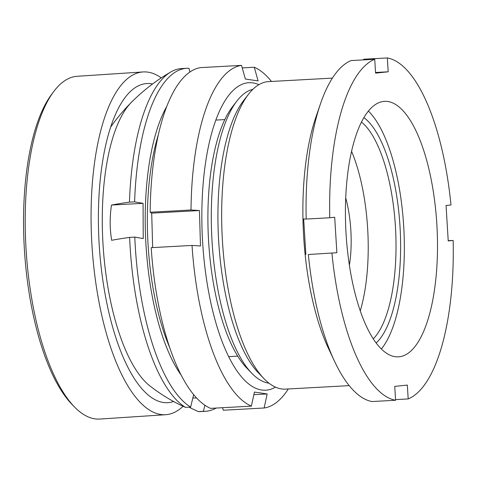 <?xml version="1.0" encoding="UTF-8"?>
<svg xmlns="http://www.w3.org/2000/svg" width="477" height="477" viewBox="0 0 477 477"><rect width="100%" height="100%" fill="white"/><g stroke="black" fill="none" stroke-linecap="round" stroke-linejoin="round"><path stroke-width="0.72" d="M399.267 356.772A127.931 45.583 -93.1 0 1 398.45 356.838A127.931 45.583 -93.1 0 1 346.004 232.74A127.931 45.583 -93.1 0 1 383.651 101.428A127.931 45.583 -93.1 0 1 384.468 101.362A127.931 45.583 -93.1 0 1 436.914 225.46A127.931 45.583 -93.1 0 1 399.267 356.772M349.224 385.631L285.496 389.119A153.988 54.873 -93.1 0 1 263.966 378.643A153.988 54.873 -93.1 0 1 222.288 238.357A153.988 54.873 -93.1 0 1 248.404 94.368A153.988 54.873 -93.1 0 1 267.68 81.68A153.988 54.873 -93.1 0 1 268.664 81.603L332.391 78.115M387.336 57.944A171.756 61.205 -93.1 0 1 450.98 204.973L446.055 205.492L448.225 240.957L453.15 240.438A171.756 61.205 -93.1 0 1 408.193 398.927L407.34 385.07L394.735 386.4L395.582 400.257L372 401.551A171.756 61.205 -93.1 0 1 334.556 361.357A171.756 61.205 -93.1 0 1 308.357 254.515L336.863 252.709L334.693 217.244L329.768 217.762A171.756 61.205 -93.1 0 1 374.725 59.273L375.578 73.13L388.183 71.8L387.336 57.944L363.754 59.237L363.45 59.893M334.556 361.357L328.432 348.335A153.988 54.873 -93.1 0 1 315.792 117.461L320.461 103.843A171.756 61.205 -93.1 0 1 351.144 60.567L374.725 59.273M305.846 254.402L303.676 218.943L306.186 219.05A171.756 61.205 -93.1 0 1 320.461 103.843M336.863 252.709L308.357 254.515M395.582 400.257A171.756 61.205 -93.1 0 1 331.938 253.227M329.768 217.762L306.186 219.05M408.193 398.927L395.546 399.619M453.15 240.438L448.207 240.706M363.856 117.586A117.563 41.893 -93.1 0 1 400.137 228.626A117.563 41.893 -93.1 0 1 376.192 342.963M368.369 111.04A127.931 45.583 -93.1 0 1 403.822 228.423A127.931 45.583 -93.1 0 1 381.391 348.973M373.312 338.819A114.009 40.628 86.9 0 0 395.558 228.877A114.009 40.628 86.9 0 0 361.447 122.017M268.986 383.18A147.471 52.553 -93.1 0 1 251.808 373.276L246.788 368.065A141.55 50.443 -93.1 0 1 208.479 239.114A141.55 50.443 -93.1 0 1 232.484 106.753L236.908 101.029A147.471 52.553 -93.1 0 1 252.899 89.306M251.808 373.276A147.471 52.553 -93.1 0 1 211.901 238.929A147.471 52.553 -93.1 0 1 236.908 101.029M263.966 378.643L258.439 372.913A147.471 52.553 -93.1 0 1 218.532 238.566A147.471 52.553 -93.1 0 1 243.538 100.665L248.404 94.368M375.536 72.492L388.183 71.8M161.274 77.876A171.756 62.409 86.2 0 0 143.07 71.944L77.196 76.29A171.756 62.409 86.2 0 0 53.8 91.465L51.647 94.339A168.792 61.336 86.2 0 0 24.762 255.028A168.792 61.336 86.2 0 0 72.105 404.52L74.621 407.084A171.756 62.409 86.2 0 0 99.806 419.056L165.674 414.71A171.756 62.409 86.2 0 0 183.108 406.285M53.8 91.465A171.756 62.409 86.2 0 0 26.444 254.974A171.756 62.409 86.2 0 0 74.621 407.084M131.461 102.275A149.355 54.271 86.2 0 0 103.36 249.483A149.355 54.271 86.2 0 0 150.183 386.167A189.524 189.524 0 0 0 163.694 395.66A188.689 174.606 -71.7 0 0 185.475 407.358A171.756 61.205 -93.1 0 1 129.631 237.385L134.788 237.105L143.237 238.566L143.058 203.327L111.487 205.056A188.689 24.393 -0.3 0 1 129.458 202.147A171.756 61.205 -93.1 0 1 170.927 71.902A171.756 61.205 -93.1 0 1 181.648 68.569L186.805 68.289A171.756 61.205 -93.1 0 1 188.958 68.277L189.918 71.985M152.586 83.976A159.908 58.105 86.2 0 0 99.55 249.93A159.908 58.105 86.2 0 0 173.604 401.509M143.07 71.944A171.756 62.409 86.2 0 0 92.317 250.628A171.756 62.409 86.2 0 0 165.674 414.71M169.842 347.87A148.067 52.762 -93.1 0 1 158.203 135.23M351.543 151.257A112.53 40.098 -93.1 0 1 360.278 310.831M162.436 394.849A188.689 174.606 -71.7 0 0 163.694 395.66M111.487 205.056A106.234 98.31 108.3 0 0 111.66 240.295A188.689 24.393 -0.3 0 1 129.631 237.385M216.117 408.062A171.756 61.205 -93.1 0 1 205.575 411.287A171.756 61.205 -93.1 0 1 203.423 411.299L204.895 405.223M181.361 375.387A153.988 54.873 -93.1 0 1 145.843 242.543A153.988 54.873 -93.1 0 1 166.652 106.621M129.458 202.147L134.609 201.866A171.756 61.205 -93.1 0 1 186.805 68.289M134.609 201.866L143.058 203.327M185.475 407.358L190.633 407.078A171.756 61.205 -93.1 0 1 134.788 237.105M190.633 407.078L193.662 394.58M205.575 411.287L200.423 411.568A171.756 61.205 -93.1 0 1 198.265 411.579L203.423 411.299M189.077 407.161A188.689 174.606 -71.7 0 0 198.265 411.579M345.706 197.824A65.146 23.218 -93.1 0 1 349.397 265.188M196.554 397.901L192.803 398.11M258.898 84.679A153.988 54.873 86.9 0 0 252.816 82.873A153.988 54.873 86.9 0 0 202.01 228.358A153.988 54.873 86.9 0 0 261.712 390.019A153.988 54.873 86.9 0 0 275.45 387.127M288.305 388.964A171.756 61.205 -93.1 0 1 264.133 407.996L267.18 393.96L261.056 393.012L254.432 392.094L251.379 406.13A171.756 61.205 -93.1 0 1 192.034 245.434L200.471 245.977L199.446 210.536L191.009 209.999A171.756 61.205 -93.1 0 1 241.517 65.379L245.369 79.039L258.117 80.905L254.265 67.245A171.756 61.205 -93.1 0 1 271.479 81.448M192.034 245.434L151.191 247.67A171.756 61.205 86.9 0 0 210.536 408.366L251.379 406.13M241.517 65.379L200.668 67.615A171.756 61.205 86.9 0 0 150.166 212.235L151.698 213.153L152.664 247.593M264.133 407.996L223.284 410.232L222.574 407.71M242.227 67.907L254.265 67.245M150.166 212.235L191.009 209.999M199.446 210.536L151.698 213.153M267.18 393.96L253.865 394.688M237.743 356.14L228.727 356.635M170.927 71.902A189.524 189.524 0 0 0 110.753 126.96M224.798 119.59L215.783 120.085"/></g></svg>
